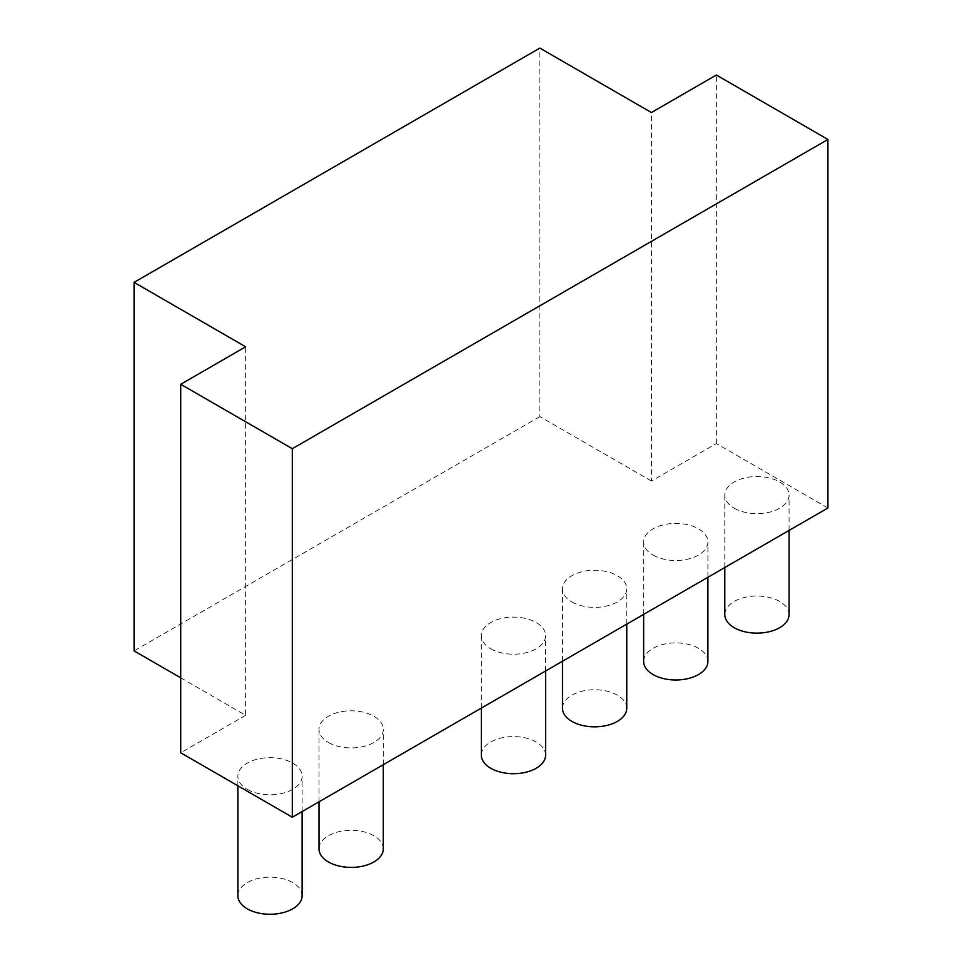 <?xml version="1.0" encoding="UTF-8"?>
<svg xmlns="http://www.w3.org/2000/svg" width="962" height="962" viewBox="0 0 962 962"><rect width="100%" height="100%" fill="white"/><g stroke="black" fill="none" stroke-linecap="round" stroke-linejoin="round"><path stroke-width="0.72" stroke-dasharray="4.81 3.61" d="M827.933 507.984L716.353 443.554L651.43 481.036L651.43 112.53M651.43 481.036L539.838 416.618L539.838 48.1M539.838 416.618L134.067 650.889M180.724 677.825L245.647 715.307L245.647 346.801M245.647 715.307L180.724 752.801M716.353 443.554L716.353 75.036M734.198 508.213A32.131 18.555 0 0 0 769.227 512.241A32.131 18.555 0 0 0 789.068 495.093A32.131 18.555 0 0 0 756.926 476.539A32.131 18.555 0 0 0 724.795 495.093A32.131 18.555 0 0 0 734.198 508.213M789.068 614.574A32.131 18.555 0 0 0 756.926 596.019A32.131 18.555 0 0 0 724.795 614.574M653.054 555.074A32.131 18.555 0 0 0 688.071 559.09A32.131 18.555 0 0 0 707.912 541.955A32.131 18.555 0 0 0 675.769 523.4A32.131 18.555 0 0 0 643.638 541.955A32.131 18.555 0 0 0 653.054 555.074M707.912 661.435A32.131 18.555 0 0 0 675.769 642.881A32.131 18.555 0 0 0 643.638 661.435M571.897 601.923A32.131 18.555 0 0 0 606.914 605.952A32.131 18.555 0 0 0 626.755 588.804A32.131 18.555 0 0 0 594.612 570.25A32.131 18.555 0 0 0 562.481 588.804A32.131 18.555 0 0 0 571.897 601.923M626.755 708.285A32.131 18.555 0 0 0 594.612 689.73A32.131 18.555 0 0 0 562.481 708.285M490.74 648.773A32.131 18.555 0 0 0 525.757 652.801A32.131 18.555 0 0 0 545.598 635.654A32.131 18.555 0 0 0 513.467 617.111A32.131 18.555 0 0 0 481.325 635.654A32.131 18.555 0 0 0 490.74 648.773M545.598 755.134A32.131 18.555 0 0 0 513.467 736.591A32.131 18.555 0 0 0 481.325 755.134M328.427 742.484A32.131 18.555 0 0 0 363.456 746.512A32.131 18.555 0 0 0 383.285 729.364A32.131 18.555 0 0 0 351.154 710.81A32.131 18.555 0 0 0 319.011 729.364A32.131 18.555 0 0 0 328.427 742.484M383.285 848.845A32.131 18.555 0 0 0 351.154 830.29A32.131 18.555 0 0 0 319.011 848.845M247.27 789.345A32.131 18.555 0 0 0 282.299 793.361A32.131 18.555 0 0 0 302.128 776.226A32.131 18.555 0 0 0 269.997 757.671A32.131 18.555 0 0 0 237.867 776.226A32.131 18.555 0 0 0 247.27 789.345M302.128 895.706A32.131 18.555 0 0 0 269.997 877.152A32.131 18.555 0 0 0 237.867 895.706M789.068 530.423L789.068 495.093M724.795 567.532L724.795 495.093M707.912 577.284L707.912 541.955M643.638 614.381L643.638 541.955M626.755 624.134L626.755 588.804M562.481 661.243L562.481 588.804M545.598 670.983L545.598 635.654M481.325 708.092L481.325 635.654M383.285 764.694L383.285 729.364M319.011 801.803L319.011 729.364M302.128 811.555L302.128 776.226M237.867 785.786L237.867 776.226"/><path stroke-width="1.44" d="M651.43 112.53L539.838 48.1L134.067 282.371L245.647 346.801L180.724 384.283L292.316 448.701L827.933 139.466L716.353 75.036L651.43 112.53M180.724 677.825L134.067 650.889L134.067 282.371M292.316 448.701L292.316 817.219L180.724 752.801L180.724 384.283M292.316 817.219L827.933 507.984L827.933 139.466M724.795 567.532L724.795 614.574A32.131 18.555 0 0 0 734.198 627.693A32.131 18.555 0 0 0 769.227 631.721A32.131 18.555 0 0 0 789.068 614.574L789.068 530.423M643.638 614.381L643.638 661.435A32.131 18.555 0 0 0 653.054 674.554A32.131 18.555 0 0 0 688.071 678.571A32.131 18.555 0 0 0 707.912 661.435L707.912 577.284M562.481 661.243L562.481 708.285A32.131 18.555 0 0 0 571.897 721.404A32.131 18.555 0 0 0 606.914 725.432A32.131 18.555 0 0 0 626.755 708.285L626.755 624.134M481.325 708.092L481.325 755.134A32.131 18.555 0 0 0 490.74 768.253A32.131 18.555 0 0 0 525.757 772.282A32.131 18.555 0 0 0 545.598 755.134L545.598 670.983M319.011 801.803L319.011 848.845A32.131 18.555 0 0 0 328.427 861.964A32.131 18.555 0 0 0 363.456 865.992A32.131 18.555 0 0 0 383.285 848.845L383.285 764.694M237.867 785.786L237.867 895.706A32.131 18.555 0 0 0 247.27 908.825A32.131 18.555 0 0 0 282.299 912.842A32.131 18.555 0 0 0 302.128 895.706L302.128 811.555"/></g></svg>

